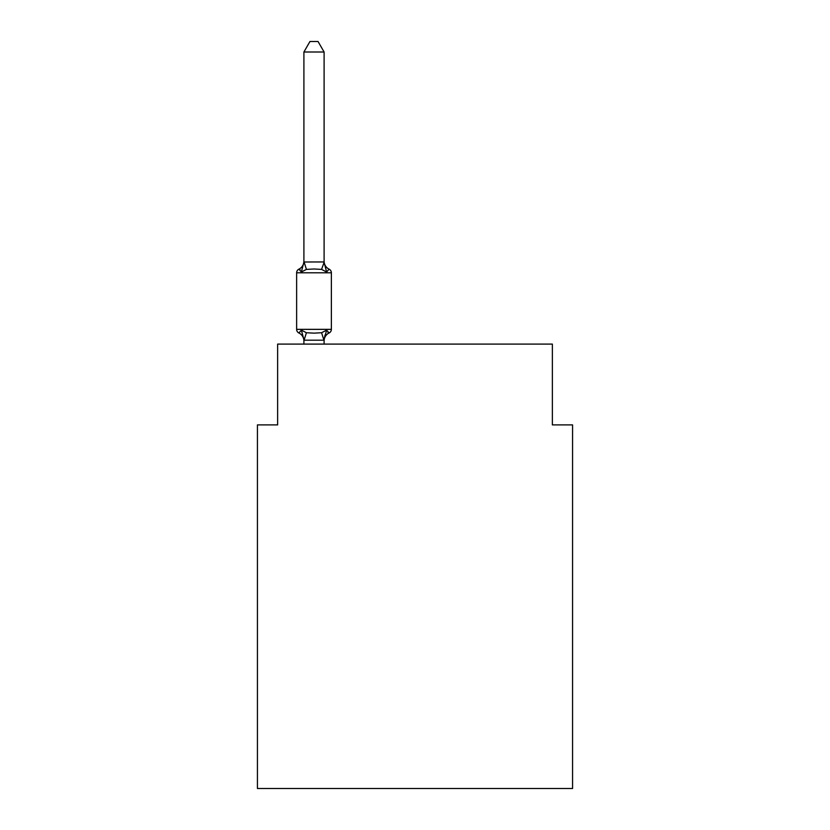 <?xml version="1.0" encoding="UTF-8"?>
<svg xmlns="http://www.w3.org/2000/svg" width="830" height="830" viewBox="0 0 830 830"><rect width="100%" height="100%" fill="white"/><g stroke="black" fill="none" stroke-linecap="round" stroke-linejoin="round"><path stroke-width="1.25" d="M572.565 788.5L572.565 424.898L552.365 424.898L552.365 344.097L277.635 344.097L277.635 424.898L257.435 424.898L257.435 788.5L572.565 788.5M324.105 52L303.905 52L309.964 41.5L318.035 41.5L324.105 52L324.105 262.363L326.626 272.001L321.573 269.397L313.999 268.993L306.426 269.397L301.373 272.001L298.904 269.159A4.036 4.036 0 0 0 296.632 272.79L331.367 272.79A4.036 4.036 0 0 0 329.095 269.159L326.626 272.001L329.095 269.159A4.036 4.036 0 0 1 331.367 272.79A4.036 4.036 0 0 0 329.095 269.159L326.626 272.001L329.095 269.159A4.036 4.036 0 0 1 331.367 272.79A4.036 4.036 0 0 0 329.095 269.159L326.626 272.001L329.095 269.159A4.036 4.036 0 0 1 331.367 272.79A4.036 4.036 0 0 0 329.095 269.159L326.626 272.001L329.095 269.159A4.036 4.036 0 0 1 331.367 272.79A4.036 4.036 0 0 0 329.095 269.159L326.626 272.001L329.095 269.159A4.036 4.036 0 0 1 331.367 272.79A4.036 4.036 0 0 0 329.095 269.159L326.626 272.001L329.095 269.159A4.036 4.036 0 0 1 331.367 272.79A4.036 4.036 0 0 0 329.095 269.159L326.626 272.001L329.095 269.159A4.036 4.036 0 0 1 331.367 272.79A4.036 4.036 0 0 0 329.095 269.159L326.626 272.001L329.095 269.159A4.036 4.036 0 0 1 331.367 272.79A4.036 4.036 0 0 0 329.095 269.159L326.626 272.001L329.095 269.159A4.036 4.036 0 0 1 331.367 272.79A4.036 4.036 0 0 0 329.095 269.159L326.626 272.001L329.095 269.159A4.036 4.036 0 0 1 331.367 272.79A4.036 4.036 0 0 0 329.095 269.159L326.626 272.001L329.095 269.159A4.036 4.036 0 0 1 331.367 272.79A4.036 4.036 0 0 0 329.095 269.159L326.626 272.001L329.095 269.159A4.036 4.036 0 0 1 331.367 272.79A4.036 4.036 0 0 0 329.095 269.159L326.626 272.001L329.095 269.159A4.036 4.036 0 0 1 331.367 272.79A4.036 4.036 0 0 0 329.095 269.159L326.626 272.001L329.095 269.159A4.036 4.036 0 0 1 331.367 272.79A4.036 4.036 0 0 0 329.095 269.159L326.626 272.001L329.095 269.159A4.036 4.036 0 0 1 331.367 272.79A4.036 4.036 0 0 0 329.095 269.159L326.626 272.001L329.095 269.159A4.036 4.036 0 0 1 331.367 272.79A4.036 4.036 0 0 0 329.095 269.159L326.626 272.001L329.095 269.159A4.036 4.036 0 0 1 331.367 272.79A4.036 4.036 0 0 0 329.095 269.159L326.626 272.001L329.095 269.159A4.036 4.036 0 0 1 331.367 272.79A4.036 4.036 0 0 0 329.095 269.159L326.626 272.001L329.095 269.159A4.036 4.036 0 0 1 331.367 272.79A4.036 4.036 0 0 0 329.095 269.159L326.626 272.001L329.095 269.159A4.036 4.036 0 0 1 331.367 272.79A4.036 4.036 0 0 0 329.095 269.159L326.626 272.001L329.095 269.159A4.036 4.036 0 0 1 331.367 272.79A4.036 4.036 0 0 0 329.095 269.159L326.626 272.001L329.095 269.159A4.036 4.036 0 0 1 331.367 272.79A4.036 4.036 0 0 0 329.095 269.159L326.626 272.001L329.095 269.159A4.036 4.036 0 0 1 331.367 272.79A4.036 4.036 0 0 0 329.095 269.159L326.626 272.001L329.095 269.159A4.036 4.036 0 0 1 331.367 272.79A4.036 4.036 0 0 0 329.095 269.159L326.626 272.001L329.095 269.159A4.036 4.036 0 0 1 331.367 272.79A4.036 4.036 0 0 0 329.095 269.159L326.626 272.001L329.095 269.159A4.036 4.036 0 0 1 331.367 272.79A4.036 4.036 0 0 0 329.095 269.159L326.626 272.001L329.095 269.159A4.036 4.036 0 0 1 331.367 272.79A4.036 4.036 0 0 0 329.095 269.159L326.626 272.001L329.095 269.159A4.036 4.036 0 0 1 331.367 272.79A4.036 4.036 0 0 0 329.095 269.159L326.626 272.001L329.095 269.159A4.036 4.036 0 0 1 331.367 272.79A4.036 4.036 0 0 0 329.095 269.159L326.626 272.001L329.095 269.159A4.036 4.036 0 0 1 331.367 272.79A4.036 4.036 0 0 0 329.095 269.159L326.626 272.001L329.095 269.159A4.036 4.036 0 0 1 331.367 272.79A4.036 4.036 0 0 0 329.095 269.159L326.626 272.001L329.095 269.159A4.036 4.036 0 0 1 331.367 272.79A4.036 4.036 0 0 0 329.095 269.159L326.626 272.001L329.095 269.159A4.036 4.036 0 0 1 331.367 272.79A4.036 4.036 0 0 0 329.095 269.159L326.626 272.001L329.095 269.159A4.036 4.036 0 0 1 331.367 272.79A4.036 4.036 0 0 0 329.095 269.159L326.626 272.001L329.095 269.159A4.036 4.036 0 0 1 331.367 272.79A4.036 4.036 0 0 0 329.095 269.159L326.626 272.001L329.095 269.159A4.036 4.036 0 0 1 331.367 272.79A4.036 4.036 0 0 0 329.095 269.159L326.626 272.001L329.095 269.159A4.036 4.036 0 0 1 331.367 272.79A4.036 4.036 0 0 0 329.095 269.159L326.626 272.001L329.095 269.159A4.036 4.036 0 0 1 331.367 272.79A4.036 4.036 0 0 0 329.095 269.159L326.626 272.001L329.095 269.159A4.036 4.036 0 0 1 331.367 272.79A4.036 4.036 0 0 0 329.095 269.159L326.626 272.001L329.095 269.159A4.036 4.036 0 0 1 331.367 272.79A4.036 4.036 0 0 0 329.095 269.159L326.626 272.001L329.095 269.159A4.036 4.036 0 0 1 331.367 272.79A4.036 4.036 0 0 0 329.095 269.159L326.626 272.001L329.095 269.159A4.036 4.036 0 0 1 331.367 272.79A4.036 4.036 0 0 0 329.095 269.159L326.626 272.001L329.095 269.159A4.036 4.036 0 0 1 331.367 272.79A4.036 4.036 0 0 0 329.095 269.159L326.626 272.001L329.095 269.159A4.036 4.036 0 0 1 331.367 272.79A4.036 4.036 0 0 0 329.095 269.159L326.626 272.001L329.095 269.159A4.036 4.036 0 0 1 331.367 272.79A4.036 4.036 0 0 0 329.095 269.159L326.626 272.001L329.095 269.159A4.036 4.036 0 0 1 331.367 272.79A4.036 4.036 0 0 0 329.095 269.159L326.626 272.001L329.095 269.159A4.036 4.036 0 0 1 331.367 272.79A4.036 4.036 0 0 0 329.095 269.159L326.626 272.001L329.095 269.159A4.036 4.036 0 0 1 331.367 272.79A4.036 4.036 0 0 0 329.095 269.159L326.626 272.001L329.095 269.159A4.036 4.036 0 0 1 331.367 272.79A4.036 4.036 0 0 0 329.095 269.159L326.626 272.001L329.095 269.159A4.036 4.036 0 0 1 331.367 272.79A4.036 4.036 0 0 0 329.095 269.159L326.626 272.001L329.095 269.159A4.036 4.036 0 0 1 331.367 272.79A4.036 4.036 0 0 0 329.095 269.159L326.626 272.001L329.095 269.159A4.036 4.036 0 0 1 331.367 272.79A4.036 4.036 0 0 0 329.095 269.159L326.626 272.001L329.095 269.159A4.036 4.036 0 0 1 331.367 272.79A4.036 4.036 0 0 0 329.095 269.159A4.036 4.036 0 0 1 331.367 272.79L331.367 329.354A4.036 4.036 0 0 1 329.095 332.986L326.626 330.143L329.095 332.986L326.626 330.143L329.095 332.986L326.626 330.143L329.095 332.986L326.626 330.143L329.095 332.986L326.626 330.143L329.095 332.986L326.626 330.143L329.095 332.986L326.626 330.143L329.095 332.986L326.626 330.143L329.095 332.986L326.626 330.143L329.095 332.986L326.626 330.143L329.095 332.986L326.626 330.143L329.095 332.986L326.626 330.143L329.095 332.986L326.626 330.143L329.095 332.986L326.626 330.143L329.095 332.986L326.626 330.143L329.095 332.986L326.626 330.143L329.095 332.986L326.626 330.143L329.095 332.986L326.626 330.143L329.095 332.986L326.626 330.143L329.095 332.986L326.626 330.143L329.095 332.986L326.626 330.143L329.095 332.986L326.626 330.143L329.095 332.986L326.626 330.143L329.095 332.986L326.626 330.143L329.095 332.986L326.626 330.143L329.095 332.986L326.626 330.143L329.095 332.986L326.626 330.143L323.939 340.196L304.06 340.196L301.373 330.143L298.904 332.986A4.036 4.036 0 0 1 296.632 329.354A4.036 4.036 0 0 0 298.904 332.986L301.373 330.143L298.904 332.986A4.036 4.036 0 0 1 296.632 329.354A4.036 4.036 0 0 0 298.904 332.986L301.373 330.143L298.904 332.986A4.036 4.036 0 0 1 296.632 329.354A4.036 4.036 0 0 0 298.904 332.986L301.373 330.143L298.904 332.986A4.036 4.036 0 0 1 296.632 329.354A4.036 4.036 0 0 0 298.904 332.986L301.373 330.143L298.904 332.986A4.036 4.036 0 0 1 296.632 329.354A4.036 4.036 0 0 0 298.904 332.986L301.373 330.143L298.904 332.986A4.036 4.036 0 0 1 296.632 329.354A4.036 4.036 0 0 0 298.904 332.986L301.373 330.143L298.904 332.986A4.036 4.036 0 0 1 296.632 329.354A4.036 4.036 0 0 0 298.904 332.986L301.373 330.143L298.904 332.986A4.036 4.036 0 0 1 296.632 329.354A4.036 4.036 0 0 0 298.904 332.986L301.373 330.143L298.904 332.986A4.036 4.036 0 0 1 296.632 329.354A4.036 4.036 0 0 0 298.904 332.986L301.373 330.143L298.904 332.986A4.036 4.036 0 0 1 296.632 329.354A4.036 4.036 0 0 0 298.904 332.986L301.373 330.143L298.904 332.986A4.036 4.036 0 0 1 296.632 329.354A4.036 4.036 0 0 0 298.904 332.986L301.373 330.143L298.904 332.986A4.036 4.036 0 0 1 296.632 329.354A4.036 4.036 0 0 0 298.904 332.986L301.373 330.143L298.904 332.986A4.036 4.036 0 0 1 296.632 329.354A4.036 4.036 0 0 0 298.904 332.986L301.373 330.143L298.904 332.986A4.036 4.036 0 0 1 296.632 329.354A4.036 4.036 0 0 0 298.904 332.986L301.373 330.143L298.904 332.986A4.036 4.036 0 0 1 296.632 329.354A4.036 4.036 0 0 0 298.904 332.986L301.373 330.143L298.904 332.986A4.036 4.036 0 0 1 296.632 329.354A4.036 4.036 0 0 0 298.904 332.986L301.373 330.143L298.904 332.986A4.036 4.036 0 0 1 296.632 329.354A4.036 4.036 0 0 0 298.904 332.986L301.373 330.143L298.904 332.986A4.036 4.036 0 0 1 296.632 329.354A4.036 4.036 0 0 0 298.904 332.986L301.373 330.143L298.904 332.986A4.036 4.036 0 0 1 296.632 329.354A4.036 4.036 0 0 0 298.904 332.986L301.373 330.143L298.904 332.986A4.036 4.036 0 0 1 296.632 329.354A4.036 4.036 0 0 0 298.904 332.986L301.373 330.143L298.904 332.986A4.036 4.036 0 0 1 296.632 329.354A4.036 4.036 0 0 0 298.904 332.986L301.373 330.143L298.904 332.986A4.036 4.036 0 0 1 296.632 329.354A4.036 4.036 0 0 0 298.904 332.986L301.373 330.143L298.904 332.986A4.036 4.036 0 0 1 296.632 329.354A4.036 4.036 0 0 0 298.904 332.986L301.373 330.143L298.904 332.986A4.036 4.036 0 0 1 296.632 329.354A4.036 4.036 0 0 0 298.904 332.986L301.373 330.143L298.904 332.986A4.036 4.036 0 0 1 296.632 329.354A4.036 4.036 0 0 0 298.904 332.986L301.373 330.143L298.904 332.986A4.036 4.036 0 0 1 296.632 329.354A4.036 4.036 0 0 0 298.904 332.986L301.373 330.143L298.904 332.986A4.036 4.036 0 0 1 296.632 329.354A4.036 4.036 0 0 0 298.904 332.986L301.373 330.143L298.904 332.986A4.036 4.036 0 0 1 296.632 329.354A4.036 4.036 0 0 0 298.904 332.986L301.373 330.143L298.904 332.986A4.036 4.036 0 0 1 296.632 329.354A4.036 4.036 0 0 0 298.904 332.986L301.373 330.143L298.904 332.986A4.036 4.036 0 0 1 296.632 329.354A4.036 4.036 0 0 0 298.904 332.986L301.373 330.143L298.904 332.986A4.036 4.036 0 0 1 296.632 329.354A4.036 4.036 0 0 0 298.904 332.986L301.373 330.143L298.904 332.986A4.036 4.036 0 0 1 296.632 329.354A4.036 4.036 0 0 0 298.904 332.986L301.373 330.143L298.904 332.986A4.036 4.036 0 0 1 296.632 329.354A4.036 4.036 0 0 0 298.904 332.986L301.373 330.143L298.904 332.986A4.036 4.036 0 0 1 296.632 329.354A4.036 4.036 0 0 0 298.904 332.986L301.373 330.143L298.904 332.986A4.036 4.036 0 0 1 296.632 329.354A4.036 4.036 0 0 0 298.904 332.986L301.373 330.143L298.904 332.986A4.036 4.036 0 0 1 296.632 329.354A4.036 4.036 0 0 0 298.904 332.986L301.373 330.143L298.904 332.986A4.036 4.036 0 0 1 296.632 329.354A4.036 4.036 0 0 0 298.904 332.986L301.373 330.143L298.904 332.986A4.036 4.036 0 0 1 296.632 329.354A4.036 4.036 0 0 0 298.904 332.986L301.373 330.143L298.904 332.986A4.036 4.036 0 0 1 296.632 329.354A4.036 4.036 0 0 0 298.904 332.986L301.373 330.143L298.904 332.986A4.036 4.036 0 0 1 296.632 329.354A4.036 4.036 0 0 0 298.904 332.986L301.373 330.143L298.904 332.986A4.036 4.036 0 0 1 296.632 329.354A4.036 4.036 0 0 0 298.904 332.986L301.373 330.143L298.904 332.986A4.036 4.036 0 0 1 296.632 329.354A4.036 4.036 0 0 0 298.904 332.986L301.373 330.143L298.904 332.986A4.036 4.036 0 0 1 296.632 329.354A4.036 4.036 0 0 0 298.904 332.986L301.373 330.143L298.904 332.986A4.036 4.036 0 0 1 296.632 329.354A4.036 4.036 0 0 0 298.904 332.986L301.373 330.143L298.904 332.986A4.036 4.036 0 0 1 296.632 329.354A4.036 4.036 0 0 0 298.904 332.986L301.373 330.143L298.904 332.986A4.036 4.036 0 0 1 296.632 329.354A4.036 4.036 0 0 0 298.904 332.986L301.373 330.143L298.904 332.986A4.036 4.036 0 0 1 296.632 329.354A4.036 4.036 0 0 0 298.904 332.986L301.373 330.143L298.904 332.986A4.036 4.036 0 0 1 296.632 329.354A4.036 4.036 0 0 0 298.904 332.986L301.373 330.143L298.904 332.986A4.036 4.036 0 0 1 296.632 329.354A4.036 4.036 0 0 0 298.904 332.986L301.373 330.143L298.904 332.986A4.036 4.036 0 0 1 296.632 329.354A4.036 4.036 0 0 0 298.904 332.986L301.373 330.143L298.904 332.986A4.036 4.036 0 0 1 296.632 329.354A4.036 4.036 0 0 0 298.904 332.986L301.373 330.143L298.904 332.986A4.036 4.036 0 0 1 296.632 329.354A4.036 4.036 0 0 0 298.904 332.986L301.373 330.143L298.904 332.986A4.036 4.036 0 0 1 296.632 329.354A4.036 4.036 0 0 0 298.904 332.986L301.373 330.143L298.904 332.986A4.036 4.036 0 0 1 296.632 329.354A4.036 4.036 0 0 0 298.904 332.986L301.373 330.143L306.426 332.737L313.999 333.141L321.573 332.737L326.626 330.143L329.095 332.986A4.036 4.036 0 0 0 331.367 329.354A4.036 4.036 0 0 1 329.095 332.986L327.954 332.425L329.095 332.986A4.036 4.036 0 0 0 331.367 329.354A4.036 4.036 0 0 1 329.095 332.986A4.036 4.036 0 0 0 331.367 329.354A4.036 4.036 0 0 1 329.095 332.986L327.954 332.425L329.095 332.986A4.036 4.036 0 0 0 331.367 329.354A4.036 4.036 0 0 1 329.095 332.986A4.036 4.036 0 0 0 331.367 329.354A4.036 4.036 0 0 1 329.095 332.986L327.954 332.425L329.095 332.986A4.036 4.036 0 0 0 331.367 329.354A4.036 4.036 0 0 1 329.095 332.986A4.036 4.036 0 0 0 331.367 329.354A4.036 4.036 0 0 1 329.095 332.986L327.954 332.425L329.095 332.986A4.036 4.036 0 0 0 331.367 329.354A4.036 4.036 0 0 1 329.095 332.986A4.036 4.036 0 0 0 331.367 329.354A4.036 4.036 0 0 1 329.095 332.986L327.954 332.425L329.095 332.986A4.036 4.036 0 0 0 331.367 329.354A4.036 4.036 0 0 1 329.095 332.986A4.036 4.036 0 0 0 331.367 329.354A4.036 4.036 0 0 1 329.095 332.986L327.954 332.425L329.095 332.986A4.036 4.036 0 0 0 331.367 329.354A4.036 4.036 0 0 1 329.095 332.986A4.036 4.036 0 0 0 331.367 329.354A4.036 4.036 0 0 1 329.095 332.986L327.954 332.425L329.095 332.986A4.036 4.036 0 0 0 331.367 329.354A4.036 4.036 0 0 1 329.095 332.986A4.036 4.036 0 0 0 331.367 329.354A4.036 4.036 0 0 1 329.095 332.986L327.954 332.425L329.095 332.986A4.036 4.036 0 0 0 331.367 329.354A4.036 4.036 0 0 1 329.095 332.986A4.036 4.036 0 0 0 331.367 329.354A4.036 4.036 0 0 1 329.095 332.986L327.954 332.425L329.095 332.986A4.036 4.036 0 0 0 331.367 329.354A4.036 4.036 0 0 1 329.095 332.986A4.036 4.036 0 0 0 331.367 329.354A4.036 4.036 0 0 1 329.095 332.986L327.954 332.425L329.095 332.986A4.036 4.036 0 0 0 331.367 329.354A4.036 4.036 0 0 1 329.095 332.986A4.036 4.036 0 0 0 331.367 329.354A4.036 4.036 0 0 1 329.095 332.986L327.954 332.425L329.095 332.986A4.036 4.036 0 0 0 331.367 329.354A4.036 4.036 0 0 1 329.095 332.986A4.036 4.036 0 0 0 331.367 329.354A4.036 4.036 0 0 1 329.095 332.986L327.954 332.425L329.095 332.986A4.036 4.036 0 0 0 331.367 329.354A4.036 4.036 0 0 1 329.095 332.986A4.036 4.036 0 0 0 331.367 329.354A4.036 4.036 0 0 1 329.095 332.986L327.954 332.425L329.095 332.986A4.036 4.036 0 0 0 331.367 329.354A4.036 4.036 0 0 1 329.095 332.986A4.036 4.036 0 0 0 331.367 329.354A4.036 4.036 0 0 1 329.095 332.986L327.954 332.425L329.095 332.986A4.036 4.036 0 0 0 331.367 329.354A4.036 4.036 0 0 1 329.095 332.986A4.036 4.036 0 0 0 331.367 329.354A4.036 4.036 0 0 1 329.095 332.986L327.954 332.425L329.095 332.986A4.036 4.036 0 0 0 331.367 329.354A4.036 4.036 0 0 1 329.095 332.986A4.036 4.036 0 0 0 331.367 329.354A4.036 4.036 0 0 1 329.095 332.986L327.954 332.425L329.095 332.986A4.036 4.036 0 0 0 331.367 329.354A4.036 4.036 0 0 1 329.095 332.986A4.036 4.036 0 0 0 331.367 329.354A4.036 4.036 0 0 1 329.095 332.986L327.954 332.425L329.095 332.986A4.036 4.036 0 0 0 331.367 329.354A4.036 4.036 0 0 1 329.095 332.986A4.036 4.036 0 0 0 331.367 329.354A4.036 4.036 0 0 1 329.095 332.986L327.954 332.425L329.095 332.986A4.036 4.036 0 0 0 331.367 329.354A4.036 4.036 0 0 1 329.095 332.986A4.036 4.036 0 0 0 331.367 329.354A4.036 4.036 0 0 1 329.095 332.986L327.954 332.425L329.095 332.986A4.036 4.036 0 0 0 331.367 329.354A4.036 4.036 0 0 1 329.095 332.986A4.036 4.036 0 0 0 331.367 329.354A4.036 4.036 0 0 1 329.095 332.986L327.954 332.425L329.095 332.986A4.036 4.036 0 0 0 331.367 329.354A4.036 4.036 0 0 1 329.095 332.986A4.036 4.036 0 0 0 331.367 329.354A4.036 4.036 0 0 1 329.095 332.986L327.954 332.425L329.095 332.986A4.036 4.036 0 0 0 331.367 329.354A4.036 4.036 0 0 1 329.095 332.986A4.036 4.036 0 0 0 331.367 329.354A4.036 4.036 0 0 1 329.095 332.986L327.954 332.425L329.095 332.986A4.036 4.036 0 0 0 331.367 329.354A4.036 4.036 0 0 1 329.095 332.986A4.036 4.036 0 0 0 331.367 329.354A4.036 4.036 0 0 1 329.095 332.986L327.954 332.425L329.095 332.986A4.036 4.036 0 0 0 331.367 329.354A4.036 4.036 0 0 1 329.095 332.986A4.036 4.036 0 0 0 331.367 329.354A4.036 4.036 0 0 1 329.095 332.986L327.954 332.425L329.095 332.986A4.036 4.036 0 0 0 331.367 329.354A4.036 4.036 0 0 1 329.095 332.986A4.036 4.036 0 0 0 331.367 329.354A4.036 4.036 0 0 1 329.095 332.986L327.954 332.425L329.095 332.986A4.036 4.036 0 0 0 331.367 329.354A4.036 4.036 0 0 1 329.095 332.986A4.036 4.036 0 0 0 331.367 329.354A4.036 4.036 0 0 1 329.095 332.986L327.954 332.425L329.095 332.986A4.036 4.036 0 0 0 331.367 329.354A4.036 4.036 0 0 1 329.095 332.986A4.036 4.036 0 0 0 331.367 329.354A4.036 4.036 0 0 1 329.095 332.986L327.954 332.425M324.105 262.363L321.573 269.397M300.055 269.709L298.904 269.159A4.036 4.036 0 0 0 296.632 272.79A4.036 4.036 0 0 1 298.904 269.159L300.055 269.709L298.904 269.159A4.036 4.036 0 0 0 296.632 272.79A4.036 4.036 0 0 1 298.904 269.159L300.055 269.709L298.904 269.159A4.036 4.036 0 0 0 296.632 272.79A4.036 4.036 0 0 1 298.904 269.159L300.055 269.709L298.904 269.159A4.036 4.036 0 0 0 296.632 272.79A4.036 4.036 0 0 1 298.904 269.159L300.055 269.709L298.904 269.159A4.036 4.036 0 0 0 296.632 272.79A4.036 4.036 0 0 1 298.904 269.159L300.055 269.709L298.904 269.159A4.036 4.036 0 0 0 296.632 272.79A4.036 4.036 0 0 1 298.904 269.159L300.055 269.709L298.904 269.159A4.036 4.036 0 0 0 296.632 272.79A4.036 4.036 0 0 1 298.904 269.159L300.055 269.709L298.904 269.159A4.036 4.036 0 0 0 296.632 272.79A4.036 4.036 0 0 1 298.904 269.159L300.055 269.709L298.904 269.159A4.036 4.036 0 0 0 296.632 272.79A4.036 4.036 0 0 1 298.904 269.159L300.055 269.709L298.904 269.159A4.036 4.036 0 0 0 296.632 272.79A4.036 4.036 0 0 1 298.904 269.159L300.055 269.709L298.904 269.159A4.036 4.036 0 0 0 296.632 272.79A4.036 4.036 0 0 1 298.904 269.159L300.055 269.709L298.904 269.159A4.036 4.036 0 0 0 296.632 272.79A4.036 4.036 0 0 1 298.904 269.159L300.055 269.709L298.904 269.159A4.036 4.036 0 0 0 296.632 272.79A4.036 4.036 0 0 1 298.904 269.159L300.055 269.709L298.904 269.159A4.036 4.036 0 0 0 296.632 272.79A4.036 4.036 0 0 1 298.904 269.159L300.055 269.709L298.904 269.159A4.036 4.036 0 0 0 296.632 272.79A4.036 4.036 0 0 1 298.904 269.159L300.055 269.709L298.904 269.159A4.036 4.036 0 0 0 296.632 272.79A4.036 4.036 0 0 1 298.904 269.159L300.055 269.709L298.904 269.159A4.036 4.036 0 0 0 296.632 272.79A4.036 4.036 0 0 1 298.904 269.159L300.055 269.709L298.904 269.159A4.036 4.036 0 0 0 296.632 272.79A4.036 4.036 0 0 1 298.904 269.159L300.055 269.709L298.904 269.159A4.036 4.036 0 0 0 296.632 272.79A4.036 4.036 0 0 1 298.904 269.159L300.055 269.709L298.904 269.159A4.036 4.036 0 0 0 296.632 272.79A4.036 4.036 0 0 1 298.904 269.159L300.055 269.709L298.904 269.159A4.036 4.036 0 0 0 296.632 272.79A4.036 4.036 0 0 1 298.904 269.159L300.055 269.709L298.904 269.159A4.036 4.036 0 0 0 296.632 272.79A4.036 4.036 0 0 1 298.904 269.159L300.055 269.709L298.904 269.159A4.036 4.036 0 0 0 296.632 272.79A4.036 4.036 0 0 1 298.904 269.159L300.055 269.709L298.904 269.159A4.036 4.036 0 0 0 296.632 272.79A4.036 4.036 0 0 1 298.904 269.159L300.055 269.709L298.904 269.159A4.036 4.036 0 0 0 296.632 272.79A4.036 4.036 0 0 1 298.904 269.159L301.373 272.001L298.904 269.159A4.036 4.036 0 0 0 296.632 272.79A4.036 4.036 0 0 1 298.904 269.159A4.036 4.036 0 0 0 296.632 272.79L296.632 329.354L331.367 329.354A4.036 4.036 0 0 1 329.095 332.986A8.891 8.891 0 0 0 324.105 340.974M303.905 339.781L303.905 340.974A8.891 8.891 0 0 0 298.904 332.986M324.105 339.781L325.049 335.03L324.105 339.781M303.905 52L303.905 262L323.939 261.948M301.373 272.001L303.905 262M324.105 344.097L324.105 340.144M303.905 344.097L303.905 340.144M303.905 261.17A8.891 8.891 0 0 1 298.904 269.159A4.036 4.036 0 0 0 296.632 272.79M326.626 272.001L329.095 269.159A8.891 8.891 0 0 1 324.105 261.17M326.626 330.143L329.095 332.986M306.426 332.737L304.06 340.196M321.573 332.737L323.939 340.196M304.06 261.948L306.426 269.397"/></g></svg>
